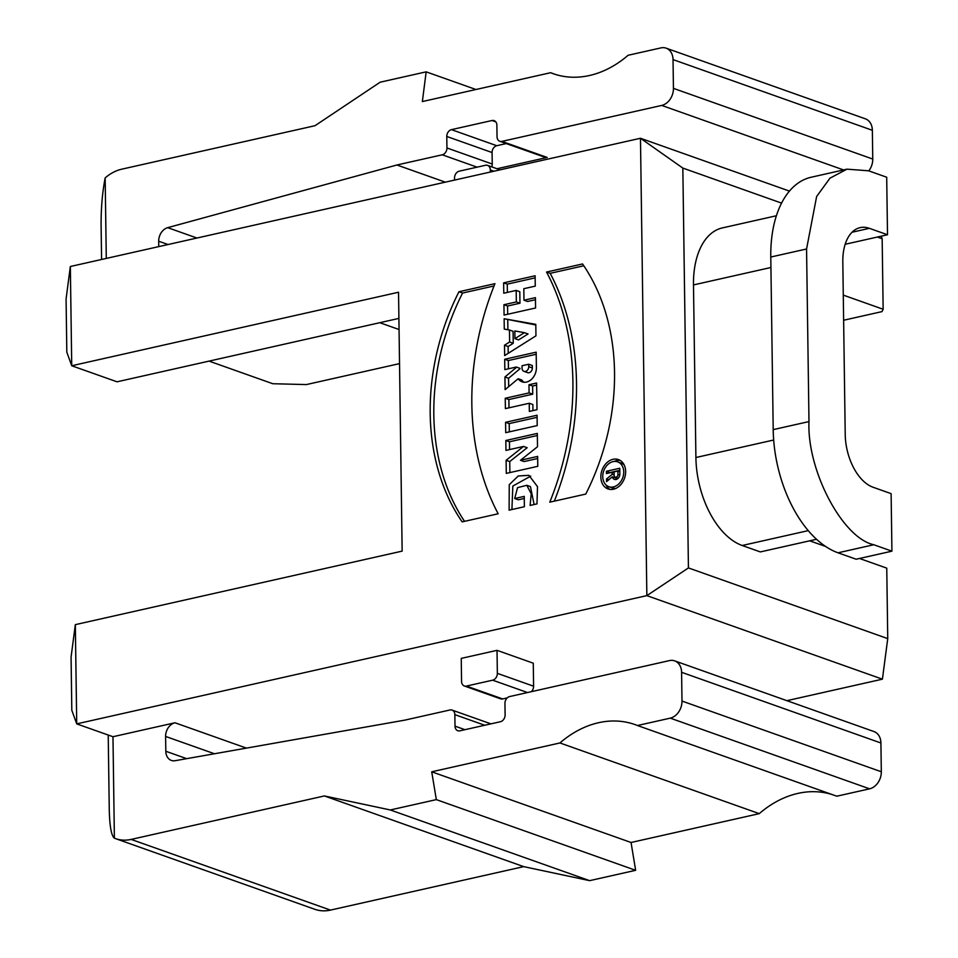 <?xml version="1.0" encoding="UTF-8"?>
<svg xmlns="http://www.w3.org/2000/svg" width="958" height="958" viewBox="0 0 958 958"><rect width="100%" height="100%" fill="white"/><g stroke="black" fill="none" stroke-linecap="round" stroke-linejoin="round"><path stroke-width="1.44" d="M613.431 486.927A13.184 10.107 -70.5 0 0 623.514 474.797A13.184 10.107 -70.5 0 0 617.659 461.852A13.184 10.107 -70.5 0 0 603.72 470.893A13.184 10.107 -70.5 0 0 608.845 486.7A13.184 10.107 -70.5 0 0 613.431 486.927M612.342 476.785L606.558 481.623L606.522 479.048L612.198 474.306L612.174 472.27L606.438 473.563L606.414 471.264L619.766 468.258L619.85 474.006A4.79 3.676 109.5 0 1 614.425 479.383A4.79 3.676 109.5 0 1 612.342 476.785L615.958 478.078A4.79 3.676 -70.5 0 0 616.485 479.359M582.56 263.953A207.311 158.992 109.5 0 1 585.769 494.077L549.772 502.172A246.625 189.145 -70.5 0 0 546.551 272.048L582.56 263.953M506.291 473.396L537.785 466.318L537.642 456.415L520.469 460.283L537.51 446.751L537.318 433.411L505.836 440.488L505.968 450.392L523.559 446.428L506.111 460.283L506.291 473.396M505.728 432.669L537.21 425.58L537.067 415.233L505.573 422.31L505.728 432.669M529.355 411.425L536.995 409.701L536.612 383.008L528.984 384.733L529.091 392.9L505.237 398.265L505.393 408.623L529.247 403.258L529.355 411.425M516.374 367.429L504.95 376.973L505.117 389.631L518.182 378.733A12.646 9.7 -70.5 0 0 522.098 381.835A12.646 9.7 -70.5 0 0 536.396 367.644L536.181 352.173L504.698 359.262L504.842 369.608L516.29 367.034L519.919 368.327M781.572 203.108L682.838 168.081L688.431 567.926L646.854 595.625L640.471 138.263L70.341 266.504L71.73 365.752L398.54 292.238L402.144 551.125L75.335 624.64L76.724 723.877L646.854 595.625L882.414 679.174L786.877 700.669M504.076 315.074L535.57 307.985L535.426 297.639L523.978 300.213L523.81 288.705L535.259 286.131L535.115 275.772L503.633 282.861L503.776 293.208L516.182 290.418L516.338 301.926L503.932 304.716L504.076 315.074M504.507 345.215L504.65 355.574L535.953 335.839L535.797 324.331L504.136 318.751L504.279 329.109L509.464 330.019L509.62 341.994L504.507 345.215L508.123 346.509L513.249 343.275L513.081 331.312L509.464 330.019M462.163 521.87L498.172 513.775A246.625 189.145 109.5 0 1 494.963 283.652L458.954 291.747A207.311 158.992 -70.5 0 0 462.163 521.87M613.455 489.227A15.579 11.951 -70.5 0 0 625.382 474.893A15.579 11.951 -70.5 0 0 618.461 459.589A15.579 11.951 -70.5 0 0 601.983 470.282A15.579 11.951 -70.5 0 0 608.043 488.951A15.579 11.951 -70.5 0 0 613.455 489.227M524.242 496.376L524.385 506.722L509.117 510.159L509.249 484.688L518.23 475.994L528.924 475.312L537.498 486.628L536.971 503.896L530.109 505.441L531.235 493.837L526.816 485.299L517.559 487.634L514.697 498.519L524.242 496.376M484.724 725.242L454.846 714.656L455.014 726.152A5.987 4.598 109.5 0 0 457.78 730.726A5.987 4.598 109.5 0 0 459.864 730.834L500.411 721.721A5.987 4.598 109.5 0 0 505.106 714.884L504.95 703.388A5.987 4.598 -70.5 0 1 509.632 696.562L669.462 660.601A14.981 11.484 109.5 0 1 674.671 660.864L873.995 731.565A14.981 11.484 109.5 0 1 880.917 743.001L881.312 771.765A14.981 11.484 109.5 0 1 869.589 788.829L836.789 796.206L637.465 725.517A104.853 80.412 -70.5 0 0 634.998 724.583A104.853 80.412 -70.5 0 0 559.939 742.953L431.723 771.801L436.333 799.619L390.313 809.965L324.379 795.942L131.15 839.412L330.474 910.1L523.691 866.631L589.637 880.653L635.645 870.307L631.047 842.489L759.263 813.641A104.853 80.412 109.5 0 1 831.819 794.445M330.474 910.1A44.942 34.464 109.5 0 1 314.847 909.31L115.523 838.609A44.942 34.464 -70.5 0 0 131.15 839.412M75.335 624.64L71.072 657.08L71.814 710.297L76.724 723.877L112.972 736.726L174.991 722.775A11.987 9.185 -70.5 0 0 165.602 736.439L165.818 751.264A11.987 9.185 -70.5 0 0 171.35 760.413A11.987 9.185 -70.5 0 0 175.134 760.7L404.671 720.165L449.997 709.974A5.987 4.598 -70.5 0 1 452.08 710.082L490.915 723.853M688.431 567.926L887.743 638.615L886.761 568.142L859.494 558.466M809.702 540.815L825.58 546.443M776.399 215.754L722.356 227.92A74.904 43.278 -102.7 0 0 693.484 284.921L695.903 457.517A74.904 43.278 77.3 0 0 742.199 545.497L760.329 551.916L816.515 539.282M843.28 295.112L883.144 309.254L882.162 238.782L877.3 237.045M112.972 736.726L114.385 838.178C111.332 835.711 109.631 826.143 109.26 809.45L108.218 735.049M635.645 870.307L436.333 799.619M589.637 880.653L390.313 809.965M523.691 866.631L324.379 795.942M674.671 660.864A14.981 11.484 109.5 0 1 681.593 672.3L681.988 701.064A14.981 11.484 109.5 0 1 670.265 718.141L637.465 725.517M759.263 813.641L559.939 742.953M631.047 842.489L431.723 771.801M497.022 650.338L461.241 658.385L461.564 681.401A5.987 4.598 -70.5 0 0 464.331 685.976A5.987 4.598 -70.5 0 0 466.414 686.084L492.651 680.18A5.987 4.598 -70.5 0 0 497.346 673.354L497.022 650.338L533.271 663.187L533.594 686.203A5.987 4.598 109.5 0 1 531.319 691.676M773.202 429.627L770.783 257.031L806.564 248.984L816.623 196.522L829.987 178.152L846.98 169.171L868.583 170.799L886.701 177.218L887.503 234.758L869.385 228.327A44.942 25.974 -102.7 0 0 860.128 227.633A44.942 25.974 -102.7 0 0 842.812 261.833L845.219 434.429A44.942 25.974 77.3 0 0 873.001 487.215L891.12 493.645L891.922 551.173L856.141 559.221L838.022 552.802A104.853 60.593 77.3 0 1 773.202 429.627L808.983 421.58C806.84 470.378 842.489 538.121 873.804 544.743L891.922 551.173M454.846 714.656A5.987 4.598 -70.5 0 0 452.08 710.082M114.385 838.178A44.942 34.464 -70.5 0 0 115.523 838.609M806.564 248.984L808.983 421.58M770.783 257.031A104.853 60.593 -102.7 0 1 811.198 177.23L846.98 169.171M682.838 168.081L640.471 138.263L789.452 191.097M887.743 638.615L882.414 679.174M466.414 686.084L502.663 698.933L507.213 697.903M502.663 698.933A5.987 4.598 109.5 0 1 500.579 698.825L464.331 685.976M209.06 361.118L272.802 383.727L306.38 384.577L399.534 363.621M106.29 258.421L105.164 177.913A44.942 34.464 -70.5 0 1 121.798 169.171L315.014 125.702L380.158 82.196L426.166 71.85L422.358 101.56L550.587 72.712A104.853 80.412 -70.5 0 0 553.053 73.646A104.853 80.412 -70.5 0 0 628.101 55.277L660.912 47.9A14.981 11.484 109.5 0 1 666.121 48.163L865.433 118.852A14.981 11.484 109.5 0 1 872.355 130.288L673.031 59.6L673.438 88.364A14.981 11.484 109.5 0 1 661.715 105.428L501.884 141.389L547.186 157.447A5.987 4.598 109.5 0 1 545.102 157.34L499.801 141.281A5.987 4.598 -70.5 0 0 501.884 141.389M868.786 170.871A14.981 11.484 109.5 0 0 872.762 159.052L872.355 130.288M399.055 329.528L379.799 322.702M497.01 168.74L547.186 157.447M477.096 167.159L442.249 154.801L396.923 164.992L445.314 182.152M398.899 318.403L117.032 381.811L71.73 365.752L66.82 352.173L66.078 298.956L70.341 266.504M101.584 259.474L101.105 225.513C100.997 208.293 102.35 192.426 105.164 177.913M426.166 71.85L475.946 89.501M396.923 164.992L167.698 227.657A11.987 9.185 -70.5 0 0 158.693 241.212L158.765 246.613M666.121 48.163A14.981 11.484 109.5 0 1 673.031 59.6M550.587 72.712L555.556 74.473M843.627 320.247L882.007 311.613L883.144 309.254M845.172 244.278L887.503 234.758M442.249 154.801A5.987 4.598 -70.5 0 0 446.943 147.975L492.244 164.034L492.077 152.538L446.775 136.467L446.943 147.975M446.775 136.467A5.987 4.598 109.5 0 1 451.469 129.641L496.771 145.712L506.267 143.568M495.789 121.858L492.017 120.516L451.469 129.641M492.017 120.516A5.987 4.598 109.5 0 1 494.1 120.624A5.987 4.598 109.5 0 1 496.879 125.199L497.034 136.707A5.987 4.598 -70.5 0 0 499.801 141.281M881.216 236.171L882.162 238.782M492.244 164.034A5.987 4.598 109.5 0 1 491.717 166.86M496.771 145.712A5.987 4.598 -70.5 0 0 492.077 152.538M490.352 172.033L490.316 169.961A5.987 4.598 -70.5 0 0 487.55 165.387A5.987 4.598 -70.5 0 0 485.466 165.279L459.229 171.183A5.987 4.598 -70.5 0 0 454.535 178.008L454.571 180.08M523.978 300.213L527.595 301.495L535.45 299.734M503.633 282.861L507.261 284.143L535.151 277.868M507.369 292.406L507.261 284.143M516.182 290.418L519.799 291.711L519.966 303.219L516.338 301.926M503.932 304.716L507.56 306.009L519.966 303.219M507.68 314.26L507.56 306.009M514.937 338.641L524.433 332.654L528.05 333.947L518.565 339.922L514.937 338.641L514.829 330.965L524.433 332.654M508.219 353.322L508.123 346.509M504.136 318.751L535.809 324.978M507.896 329.744L507.752 320.044M509.62 341.994L513.249 343.275M528.696 364.244L528.732 366.663A4.191 3.221 109.5 0 1 523.99 371.369A4.191 3.221 109.5 0 1 522.05 368.171L522.014 365.752L528.696 364.244L532.325 365.537L532.361 367.944A4.191 3.221 -70.5 0 1 527.619 372.65L523.99 371.369M518.182 378.733L521.799 380.015A12.646 9.7 109.5 0 0 524.002 382.242M504.698 359.262L508.327 360.543L536.217 354.268M508.435 368.806L508.327 360.543M504.95 376.973L508.566 378.266L520.002 368.722M508.686 386.661L508.566 378.266M528.984 384.733L532.612 386.014L536.648 385.104M529.091 392.9L532.72 394.181L532.612 386.014M505.237 398.265L508.866 399.546L532.72 394.181M508.985 407.809L508.866 399.546M529.247 403.258L532.864 404.539L532.947 410.611M505.573 422.31L509.201 423.592L537.091 417.317M509.321 431.854L509.201 423.592M520.469 460.283L524.086 461.564L537.666 458.511M505.836 440.488L509.452 441.782L537.354 435.507M509.56 449.577L509.452 441.782M523.559 446.428L527.175 447.721L509.728 461.564L506.111 460.283M509.884 472.593L509.728 461.564M546.551 272.048L550.179 273.329A246.625 189.145 109.5 0 1 554.311 501.142M583.805 265.773L550.179 273.329M458.954 291.747L462.582 293.04L494.041 285.963M464.546 521.344A207.311 158.992 109.5 0 1 462.582 293.04M609.923 489.406A15.579 11.951 109.5 0 1 605.935 484.868M614.246 461.433A15.579 11.951 109.5 0 1 620.197 460.427M615.874 488.4A13.184 10.107 109.5 0 1 612.461 487.981L608.845 486.7M617.659 461.852L621.275 463.133A13.184 10.107 109.5 0 1 624.185 464.953M530.696 476.138L512.817 486.065L511.919 509.524M526.816 485.299L530.445 486.592L534.121 504.531M514.697 498.519L518.326 499.801L524.265 498.459M617.898 470.989L614.078 471.851L614.126 475.3A2.395 1.832 -70.5 0 0 617.946 474.438L617.898 470.989L619.814 471.671M606.522 479.048L608.713 479.814M614.557 476.641L613.779 477.3M612.198 474.306L614.126 474.988M612.174 472.27L614.09 472.953M606.414 471.264L610.042 472.749M619.802 470.354L610.03 472.545M165.602 736.439L214.46 753.754M174.991 722.775L246.422 748.114M165.818 751.264L186.678 758.664M681.593 672.3L880.917 743.001M681.988 701.064L881.312 771.765M670.265 718.141L869.589 788.829M808.241 530.636L742.199 545.497M873.804 544.743L838.022 552.802M695.903 457.517L773.669 440.021M693.484 284.921L770.939 267.498M455.014 726.152L464.965 729.685M527.511 692.538L492.651 680.18M497.346 673.354L533.594 686.203M843.591 169.937L661.715 105.428M168.045 244.529L158.693 241.212M196.941 238.027L167.698 227.657M872.762 159.052L673.438 88.364M869.385 228.327L852.057 232.231M493.909 171.231L490.316 169.961M528.732 366.663L532.361 367.944M617.946 474.438L619.766 475.084M500.1 169.829L487.55 165.387M618.233 478.186L615.228 477.132"/></g></svg>
